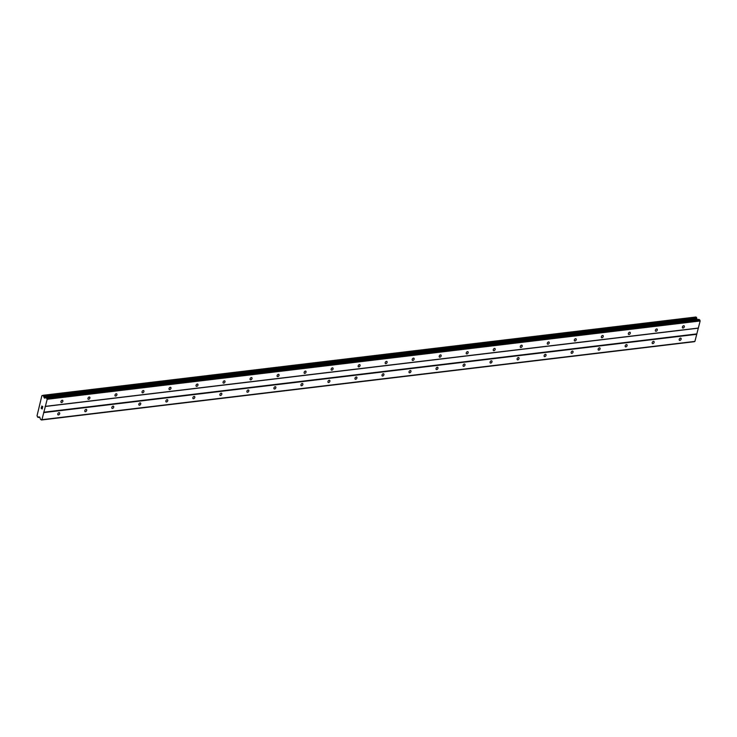 <?xml version="1.0" encoding="UTF-8"?>
<svg xmlns="http://www.w3.org/2000/svg" width="737" height="737" viewBox="0 0 737 737"><rect width="100%" height="100%" fill="white"/><g stroke="black" fill="none" stroke-linecap="round" stroke-linejoin="round"><path stroke-width="1.11" d="M683.061 328.048A1.317 0.866 -52.4 0 1 683.65 325.726A1.317 0.866 -52.4 0 1 683.061 328.048M656.041 331.282A1.317 0.866 -52.4 0 1 656.63 328.96A1.317 0.866 -52.4 0 1 656.041 331.282M629.02 334.524A1.317 0.866 -52.4 0 1 629.619 332.203A1.317 0.866 -52.4 0 1 629.02 334.524M602 337.767A1.317 0.866 -52.4 0 1 602.599 335.446A1.317 0.866 -52.4 0 1 602 337.767M574.98 341.001A1.317 0.866 -52.4 0 1 575.579 338.679A1.317 0.866 -52.4 0 1 574.98 341.001M547.959 344.243A1.317 0.866 -52.4 0 1 548.558 341.922A1.317 0.866 -52.4 0 1 547.959 344.243M520.939 347.486A1.317 0.866 -52.4 0 1 521.538 345.165A1.317 0.866 -52.4 0 1 520.939 347.486M493.919 350.729A1.317 0.866 -52.4 0 1 494.518 348.408A1.317 0.866 -52.4 0 1 493.919 350.729M466.908 353.963A1.317 0.866 -52.4 0 1 467.498 351.641A1.317 0.866 -52.4 0 1 466.908 353.963M439.888 357.205A1.317 0.866 -52.4 0 1 440.477 354.884A1.317 0.866 -52.4 0 1 439.888 357.205M412.867 360.448A1.317 0.866 -52.4 0 1 413.466 358.127A1.317 0.866 -52.4 0 1 412.867 360.448M385.847 363.682A1.317 0.866 -52.4 0 1 386.446 361.36A1.317 0.866 -52.4 0 1 385.847 363.682M358.827 366.925A1.317 0.866 -52.4 0 1 359.426 364.603A1.317 0.866 -52.4 0 1 358.827 366.925M331.807 370.167A1.317 0.866 -52.4 0 1 332.405 367.846A1.317 0.866 -52.4 0 1 331.807 370.167M304.786 373.401A1.317 0.866 -52.4 0 1 305.385 371.079A1.317 0.866 -52.4 0 1 304.786 373.401M277.766 376.644A1.317 0.866 -52.4 0 1 278.365 374.322A1.317 0.866 -52.4 0 1 277.766 376.644M250.755 379.887A1.317 0.866 -52.4 0 1 251.345 377.565A1.317 0.866 -52.4 0 1 250.755 379.887M223.735 383.129A1.317 0.866 -52.4 0 1 224.324 380.808A1.317 0.866 -52.4 0 1 223.735 383.129M196.715 386.363A1.317 0.866 -52.4 0 1 197.304 384.041A1.317 0.866 -52.4 0 1 196.715 386.363M169.694 389.606A1.317 0.866 -52.4 0 1 170.293 387.284A1.317 0.866 -52.4 0 1 169.694 389.606M142.674 392.849A1.317 0.866 -52.4 0 1 143.273 390.527A1.317 0.866 -52.4 0 1 142.674 392.849M115.654 396.082A1.317 0.866 -52.4 0 1 116.253 393.761A1.317 0.866 -52.4 0 1 115.654 396.082M88.633 399.325A1.317 0.866 -52.4 0 1 89.232 397.003A1.317 0.866 -52.4 0 1 88.633 399.325M61.613 402.568A1.317 0.866 -52.4 0 1 62.212 400.246A1.317 0.866 -52.4 0 1 61.613 402.568M679.883 340.42A1.317 0.866 -52.4 0 1 680.472 338.099A1.317 0.866 -52.4 0 1 679.883 340.42M652.862 343.663A1.317 0.866 -52.4 0 1 653.452 341.342A1.317 0.866 -52.4 0 1 652.862 343.663M625.842 346.906A1.317 0.866 -52.4 0 1 626.441 344.584A1.317 0.866 -52.4 0 1 625.842 346.906M598.822 350.149A1.317 0.866 -52.4 0 1 599.421 347.827A1.317 0.866 -52.4 0 1 598.822 350.149M571.801 353.382A1.317 0.866 -52.4 0 1 572.4 351.061A1.317 0.866 -52.4 0 1 571.801 353.382M544.781 356.625A1.317 0.866 -52.4 0 1 545.38 354.304A1.317 0.866 -52.4 0 1 544.781 356.625M517.761 359.868A1.317 0.866 -52.4 0 1 518.36 357.546A1.317 0.866 -52.4 0 1 517.761 359.868M490.741 363.101A1.317 0.866 -52.4 0 1 491.339 360.78A1.317 0.866 -52.4 0 1 490.741 363.101M463.73 366.344A1.317 0.866 -52.4 0 1 464.319 364.023A1.317 0.866 -52.4 0 1 463.73 366.344M436.709 369.587A1.317 0.866 -52.4 0 1 437.299 367.266A1.317 0.866 -52.4 0 1 436.709 369.587M409.689 372.821A1.317 0.866 -52.4 0 1 410.279 370.499A1.317 0.866 -52.4 0 1 409.689 372.821M382.669 376.063A1.317 0.866 -52.4 0 1 383.268 373.742A1.317 0.866 -52.4 0 1 382.669 376.063M355.649 379.306A1.317 0.866 -52.4 0 1 356.247 376.985A1.317 0.866 -52.4 0 1 355.649 379.306M328.628 382.549A1.317 0.866 -52.4 0 1 329.227 380.228A1.317 0.866 -52.4 0 1 328.628 382.549M301.608 385.783A1.317 0.866 -52.4 0 1 302.207 383.461A1.317 0.866 -52.4 0 1 301.608 385.783M274.588 389.025A1.317 0.866 -52.4 0 1 275.187 386.704A1.317 0.866 -52.4 0 1 274.588 389.025M247.568 392.268A1.317 0.866 -52.4 0 1 248.166 389.947A1.317 0.866 -52.4 0 1 247.568 392.268M220.556 395.502A1.317 0.866 -52.4 0 1 221.146 393.18A1.317 0.866 -52.4 0 1 220.556 395.502M193.536 398.745A1.317 0.866 -52.4 0 1 194.126 396.423A1.317 0.866 -52.4 0 1 193.536 398.745M166.516 401.987A1.317 0.866 -52.4 0 1 167.115 399.666A1.317 0.866 -52.4 0 1 166.516 401.987M139.496 405.221A1.317 0.866 -52.4 0 1 140.094 402.899A1.317 0.866 -52.4 0 1 139.496 405.221M112.475 408.464A1.317 0.866 -52.4 0 1 113.074 406.142A1.317 0.866 -52.4 0 1 112.475 408.464M85.455 411.707A1.317 0.866 -52.4 0 1 86.054 409.385A1.317 0.866 -52.4 0 1 85.455 411.707M58.435 414.949A1.317 0.866 -52.4 0 1 59.034 412.628A1.317 0.866 -52.4 0 1 58.435 414.949M41.263 408.178L41.392 407.34M41.779 408.068L41.733 408.538M42.138 408.86L42.341 408.077L42.147 408.86M42.341 408.077L42.184 409.007L41.161 408.224L42.184 409.007M41.806 406.935L41.76 406.216M41.852 406.004L42.285 406.594M42.525 407.349L42.746 406.52L42.534 407.349M42.746 406.52L42.543 407.616L41.843 406.115L42.543 407.616M42.212 395.576A0.848 0.534 83.2 0 0 42.903 395.354L43.667 395.972A0.848 0.534 83.2 0 0 43.934 397.031A0.765 0.479 83.2 0 1 44.036 397.289L44.625 398.146L45.786 397.704A0.875 0.553 83.2 0 1 46.21 397.777L47.186 399.27L41.945 419.694L40.646 419.445A0.875 0.553 83.2 0 1 40.332 418.938L39.743 417.16L38.978 416.967A0.765 0.479 83.2 0 1 38.803 417.013A0.848 0.534 83.2 0 0 38.177 417.372L37.394 416.801A0.848 0.534 83.2 0 0 37.034 415.769L41.88 395.677L42.82 395.502M41.364 419.998L694.328 341.692L694.908 341.397L700.15 320.973L699.173 319.48A0.875 0.553 -96.8 0 0 698.75 319.407L46.016 397.676M697.239 319.572L696.999 318.983A0.765 0.479 -96.8 0 0 696.898 318.725A0.848 0.534 83.2 0 1 696.631 317.675L695.885 317.03M45.132 406.492L698.096 328.195M43.667 412.223L696.631 333.925M45.362 406.363L698.326 328.066M47.186 399.27L700.15 320.973M46.928 398.33L699.892 320.033M46.21 397.777L699.173 319.48M44.1 397.556L697.064 319.259M43.934 397.031L696.898 318.725M43.667 395.972L696.631 317.675M43.022 395.318L695.986 317.011M38.177 417.372L39.77 417.188M41.945 419.694L694.908 341.397M43.759 412.6L696.723 334.303M44.303 397.897L45.758 397.722M44.036 397.289L696.999 318.983M43.603 395.76L696.566 317.463M38.149 417.418L39.798 417.216L38.094 417.446M45.897 397.676L698.86 319.37M42.967 395.308L695.931 317.002M38.858 417.004L39.457 416.939"/></g></svg>
